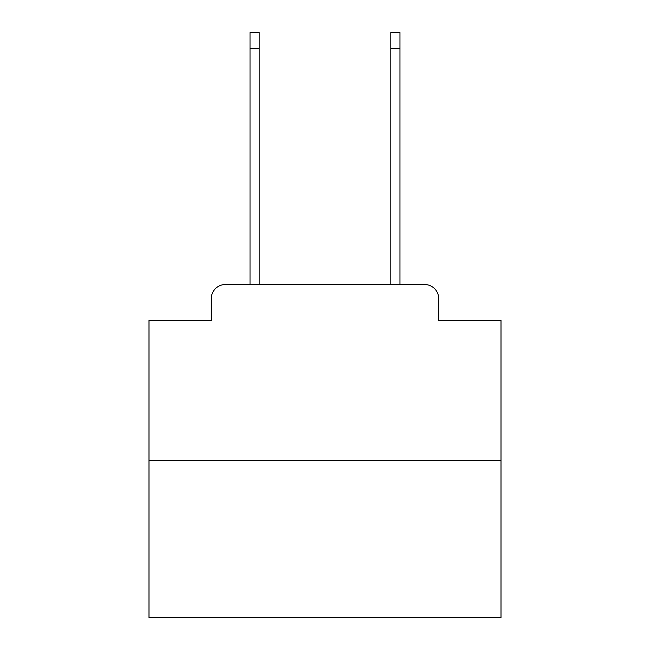 <?xml version="1.0" encoding="UTF-8"?>
<svg xmlns="http://www.w3.org/2000/svg" width="650" height="650" viewBox="0 0 650 650"><rect width="100%" height="100%" fill="white"/><g stroke="black" fill="none" stroke-linecap="round" stroke-linejoin="round"><path stroke-width="0.97" d="M211.307 298.602L211.307 320.426L211.307 298.602A14.081 14.081 0 0 1 225.387 284.521L250.031 284.521L250.031 32.5L259.179 32.5L259.179 284.521L270.091 284.521M500.996 460.517L149.004 460.517L149.004 617.5L500.996 617.5L500.996 320.426L438.693 320.426L438.693 298.602A14.081 14.081 0 0 0 424.613 284.521L225.387 284.521M149.004 460.517L149.004 320.426L211.307 320.426M379.909 284.521L390.821 284.521L390.821 32.5L399.969 32.5L399.969 284.521L424.613 284.521M438.693 320.426L438.693 298.602M250.031 48.693L259.179 48.693M399.969 48.693L390.821 48.693"/></g></svg>
